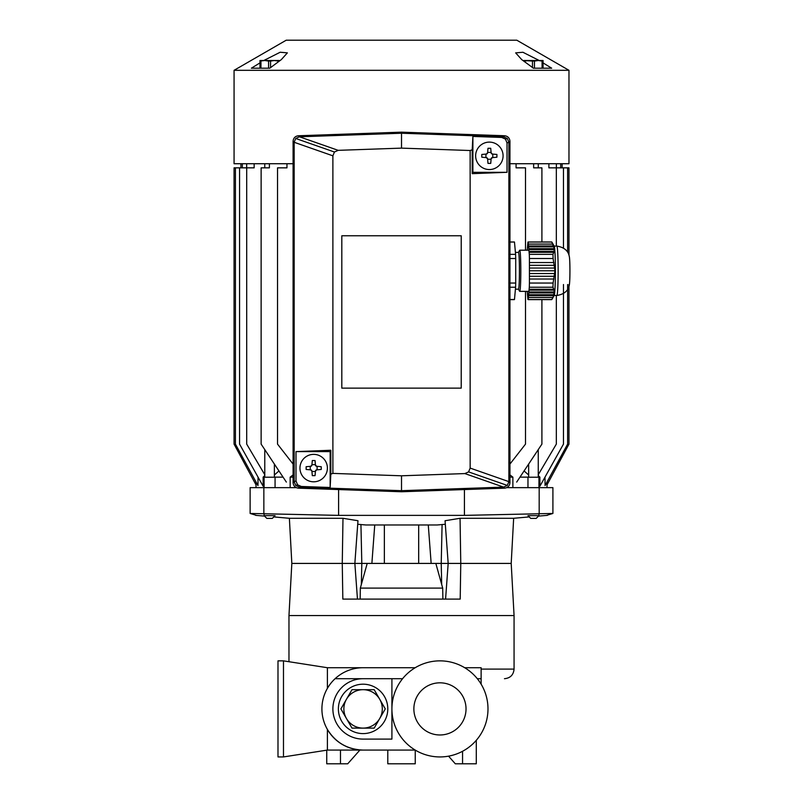 <?xml version="1.0" encoding="UTF-8"?>
<svg xmlns="http://www.w3.org/2000/svg" width="804" height="804" viewBox="0 0 804 804"><rect width="100%" height="100%" fill="white"/><g stroke="black" fill="none" stroke-linecap="round" stroke-linejoin="round"><path stroke-width="1.21" d="M382.302 708.897A19.216 19.216 0 0 0 379.729 699.289L385.277 708.897L374.182 728.112L351.991 728.112L340.896 708.897L351.991 689.681L374.182 689.681L379.729 699.289A19.216 19.216 0 0 0 346.444 699.289A19.216 19.216 0 0 0 363.086 728.112A19.216 19.216 0 0 0 382.302 708.897M481.124 669.099L514.068 669.099L514.068 615.562L511.203 563.413L513.655 518.289L460.049 518.289L445.064 520.731L448.18 563.413L434.291 563.413M445.326 524.268L437.205 524.982L365.83 524.982L357.71 524.268M256.456 515.374L250.124 513.454L338.595 515.374L464.431 515.374L552.911 513.454L546.579 515.374M428.281 524.982L431.155 563.413L418.673 563.413L418.673 524.982M360.936 524.55L361.81 563.413L354.855 563.413L357.971 520.731L342.986 518.289L342.263 563.413L342.836 599.101L460.2 599.101L460.772 563.413L448.18 563.413L445.577 599.101L460.2 599.101M514.068 615.562L288.968 615.562L514.068 615.562M511.203 563.413L460.772 563.413L460.049 518.289M360.343 588.106L442.692 588.106L435.828 563.413L367.207 563.413L360.343 588.106L360.152 599.101M296.244 487.646L250.124 487.646L250.124 513.454M552.911 513.454L552.911 487.646L506.791 487.646M263.853 513.454L263.853 487.646M539.182 513.454L539.182 487.646M342.986 518.289L289.38 518.289L273.782 516.922M357.458 599.101L354.855 563.413L291.832 563.413L289.38 518.289M384.362 524.982L384.362 563.413L370.081 563.413M442.089 524.55L441.225 563.413L441.697 584.538M374.744 524.982L371.88 563.413L361.81 563.413L361.338 584.528M342.836 599.101L401.518 599.101M288.968 661.722L288.968 615.562L291.832 563.413M489.355 142.107A13.728 13.728 0 0 1 503.083 155.835A13.728 13.728 0 0 1 489.355 169.554L489.355 169.554A13.728 13.728 0 0 1 475.636 155.835A13.728 13.728 0 0 1 489.355 142.107L489.355 142.107M489.355 163.383L487.988 163.383L487.586 158.85L486.34 157.604L481.807 157.202L481.807 154.458L486.34 154.066L487.586 152.82L487.988 148.288L490.731 148.288L491.123 152.82L492.38 154.066L496.912 154.458L496.912 157.202L492.38 157.604L491.123 158.85L490.731 163.383L489.355 163.383M491.093 152.398L487.626 152.398M487.586 152.82A1.377 1.377 0 0 1 486.34 154.066M485.928 154.097L485.928 157.564M486.34 157.604A1.377 1.377 0 0 1 487.586 158.85M487.626 159.262L491.093 159.262M491.123 158.85A1.377 1.377 0 0 1 492.38 157.604M492.792 157.564L492.792 154.097M492.38 154.066A1.377 1.377 0 0 1 491.123 152.82M538.951 487.646L538.951 477.214L527.967 477.214L527.967 487.646M538.951 515.645L536.198 518.389L530.71 518.389L527.967 515.645L538.951 515.645L538.951 513.465M542.077 68.199L543.062 68.199L543.062 60.511L543.062 61.064L538.258 60.511L542.077 61.064L542.077 68.199L533.253 68.199L551.675 68.199L543.062 62.893M523.846 61.204L523.846 60.511L528.65 60.511L524.841 61.064L524.841 61.938M532.469 67.616L532.469 61.064L523.846 60.511M528.65 60.511L538.258 60.511L534.449 61.064L534.449 68.199M524.841 61.064L523.846 61.064M534.449 61.064L532.469 61.064M538.258 60.511L543.062 60.511M518.419 252.396L519.635 250.285A20.592 1.075 90 0 1 519.726 250.195A20.592 1.075 90 0 1 520.811 270.787A20.592 1.075 90 0 1 519.726 291.37A20.592 1.075 90 0 1 519.635 291.289L518.419 289.179M515.414 252.396L518.459 252.396A18.391 0.965 90 0 1 519.424 270.787A18.391 0.965 90 0 1 518.459 289.179L515.414 289.179M509.947 242.064L514.48 242.064L515.595 254.335L509.947 254.335M509.947 258.506L515.716 258.506A28.823 1.507 -90 0 0 515.595 254.335M515.716 258.506L515.716 283.058L509.947 283.058M509.947 287.229L515.595 287.229A28.823 1.507 -90 0 0 515.716 283.058M515.595 287.229L514.48 299.51L509.947 299.51M509.947 299.611L514.349 299.611A28.823 1.507 -90 0 0 514.48 299.51M514.48 242.064A28.823 1.507 -90 0 0 514.349 241.964L509.947 241.964M528.861 291.993L554.036 291.993L553.705 295.641L551.856 299.51L554.217 295.39A24.703 1.296 -90 0 0 555.393 270.787A24.703 1.296 -90 0 0 554.217 246.185L551.856 242.064A28.823 1.507 -90 0 0 551.725 241.964L528.057 241.964A28.823 1.507 90 0 1 528.188 242.064L529.293 254.335A28.823 1.507 90 0 1 529.424 258.506L529.424 283.058A28.823 1.507 90 0 1 529.293 287.229L528.188 299.51A28.823 1.507 90 0 1 528.057 299.611A28.823 1.507 90 0 1 527.937 299.51L527.213 291.37M529.293 287.229L552.961 287.229A28.823 1.507 -90 0 0 553.092 283.058L554.961 270.787L553.092 258.506A28.823 1.507 -90 0 0 552.961 254.335L529.293 254.335M552.961 287.229L554.207 290.154L554.036 291.993M528.057 299.611L551.725 299.611A28.823 1.507 -90 0 0 551.856 299.51L528.188 299.51M569.935 270.787A14.412 0.754 90 0 1 569.393 284.596C568.488 290.636 564.307 294.264 556.84 295.49A24.703 1.296 -90 0 0 558.137 270.787A24.703 1.296 -90 0 0 556.84 246.084C564.307 247.31 568.488 250.938 569.393 256.978A14.412 0.754 90 0 1 569.935 270.787M527.213 250.195L527.937 242.064A28.823 1.507 90 0 1 528.057 241.964M528.188 242.064L551.856 242.064L554.298 248.677L554.036 249.572L528.861 249.572M553.092 283.058L529.424 283.058M529.424 258.506L553.092 258.506M552.961 254.335L554.207 251.421L554.036 249.572M528.369 244.084L552.891 244.084M552.891 297.49L528.369 297.49M553.946 279.018L529.424 279.018M529.112 289.249L553.634 289.249M553.634 252.315L529.112 252.315M529.424 262.546L553.946 262.546M528.479 245.934L553.705 245.934M553.705 295.641L528.479 295.641M554.629 276.274L529.394 276.274M528.972 290.154L554.207 290.154M554.207 251.421L528.972 251.421M529.394 265.3L554.629 265.3M528.62 246.828L553.785 246.828M553.785 294.746L528.62 294.746M554.589 273.531L529.424 273.531M529.424 268.044L554.589 268.044M528.731 248.677L554.298 248.677M554.298 292.897L528.731 292.897M554.961 270.787L529.394 270.787M327.399 468.089A13.728 13.728 0 0 1 313.681 481.807A13.728 13.728 0 0 1 299.952 468.089L299.952 468.089A13.728 13.728 0 0 1 313.681 454.361A13.728 13.728 0 0 1 327.399 468.089L327.399 468.089M321.228 468.089L321.228 469.456L316.696 469.858L315.449 471.104L315.047 475.636L312.304 475.636L311.912 471.104L310.666 469.858L306.133 469.456L306.133 466.712L310.666 466.32L311.912 465.074L312.304 460.541L315.047 460.541L315.449 465.074L316.696 466.32L321.228 466.712L321.228 468.089M310.243 466.35L310.243 469.817M310.666 469.858A1.377 1.377 0 0 1 311.912 471.104M311.942 471.516L315.409 471.516M315.449 471.104A1.377 1.377 0 0 1 316.696 469.858M317.108 469.817L317.108 466.35M316.696 466.32A1.377 1.377 0 0 1 315.449 465.074M315.409 464.652L311.942 464.652M311.912 465.074A1.377 1.377 0 0 1 310.666 466.32M234.064 70.31L286.224 40.2L516.811 40.2L568.971 70.31L234.064 70.31L234.064 163.725L293.088 163.725M509.947 163.725L568.971 163.725L568.971 70.31M539.213 60.511L522.912 52.26L515.655 52.863L521.716 59.617L533.454 68.199M259.973 62.893L251.361 68.199L269.782 68.199L281.32 59.617L287.38 52.863L280.174 52.24L263.823 60.511M268.586 68.199L268.586 61.064L264.777 60.511L259.973 61.064L259.973 68.199L269.581 68.199M525.504 291.37L525.504 444.12L509.947 464.069M516.067 163.725L516.067 167.845L525.504 167.845L525.504 250.195M286.968 163.725L286.968 167.845L277.531 167.845L277.531 444.12L293.088 464.079M512.872 487.646L512.872 477.134L509.947 477.134M516.681 482.088L541.906 444.12L541.906 299.611M568.971 284.515L568.971 444.12L546.981 484.933L546.981 482.058M567.614 284.515L567.614 444.12L545.072 485.576L544.991 477.134M563.473 284.515L563.473 444.12L539.896 486.229L539.896 477.134L538.258 477.134M528.65 477.134L519.977 477.134M269.39 163.725L269.39 167.845L261.129 167.845L261.129 444.12L286.355 482.088M283.058 477.134L274.385 477.134M264.777 477.134L263.139 477.134L263.139 486.229L239.562 444.12L239.562 167.845L234.064 167.845L234.064 444.12L256.044 484.933L256.044 482.058M258.044 477.134L257.963 485.576L235.421 444.12L235.421 167.845M293.088 477.134L290.164 477.134L290.164 487.646M512.872 477.134L509.947 474.913M533.645 163.725L533.645 167.845L541.906 167.845L541.906 241.964M290.164 477.134L293.088 474.913M528.65 474.983L524.087 470.943M556.328 295.49L556.328 444.12L538.258 474.732M548.881 163.725L548.881 167.845L556.328 167.845L556.328 246.084M539.896 477.134L538.258 475.576M556.368 163.725L556.368 167.845L563.473 167.845L563.473 247.964M563.473 167.845L567.614 167.845L567.614 252.124M560.689 163.725L560.689 167.845M567.614 167.845L568.971 167.845L568.971 255.159M562.107 163.725L562.107 167.845M240.929 163.725L240.929 167.845M242.346 163.725L242.346 167.845M246.667 163.725L246.667 167.845L239.562 167.845M263.139 477.134L264.777 475.576M254.154 163.725L254.154 167.845L246.707 167.845L246.707 444.12L264.777 474.732M274.385 474.983L278.948 470.943M234.064 442.371A5.487 5.487 0 0 1 234.064 442.351L234.064 358.081M568.971 442.371A5.487 5.487 0 0 0 568.971 442.351L568.971 358.081M501.736 137.444L503.575 136.801L401.518 133.233L401.518 148.127L470.139 150.519L470.149 468.089L508.872 481.636L508.872 142.278L507.022 142.921L507.022 172.307L472.893 172.307L472.893 136.439L501.736 137.444L505.485 139.112L507.022 142.921M509.947 482.681L509.947 141.233C509.625 138.017 507.867 136.188 504.651 135.755L401.518 132.157L298.374 135.755C295.168 136.188 293.41 138.017 293.088 141.243L293.088 482.681C293.41 485.897 295.168 487.726 298.384 488.159L401.518 491.757L504.661 488.159C507.867 487.726 509.635 485.897 509.947 482.681L508.872 481.636L507.334 485.445L468.601 471.908L464.853 473.576L503.585 487.113L507.334 485.445M504.651 135.755L503.575 136.801L507.334 138.469L505.485 139.112M301.309 486.47L297.55 484.802L296.013 480.993L296.013 451.617L330.153 451.617L330.153 487.485L301.309 486.47L299.46 487.113L295.711 485.445L297.55 484.802M296.013 451.617L330.826 450.26L330.826 474.119L332.896 473.395L332.886 155.825L334.434 152.006L295.701 138.469L294.163 142.278L294.174 481.636L296.013 480.993M334.434 152.006L338.193 150.338L401.518 148.127M401.518 132.157L401.518 133.233L299.46 136.801L338.193 150.338M298.374 135.755L299.46 136.801L295.701 138.469M470.139 150.519L472.209 149.795L472.893 136.439M472.893 172.307L472.209 173.664L472.209 149.795M472.209 173.664L507.022 172.307M507.334 138.469L508.872 142.278L509.947 141.233M332.886 155.825L294.163 142.278L293.088 141.243M295.711 485.445L294.174 481.636L293.088 482.681M298.384 488.159L299.46 487.113L401.518 490.681L401.518 475.797L332.896 473.395M330.826 474.119L330.153 487.485M330.153 451.617L330.826 450.26M461.225 235.783L341.811 235.783L341.811 388.131L461.225 388.131L461.225 235.783M464.853 473.576L401.518 475.797M470.149 468.089L468.601 471.908M401.518 491.757L401.518 490.681L503.585 487.113L504.661 488.159M275.068 487.646L275.068 477.214L264.084 477.214L264.084 487.646M269.581 515.645L275.068 515.645L272.325 518.389L266.827 518.389L264.084 515.645L269.581 515.645M260.958 61.064L260.958 68.199M278.194 61.938L278.194 61.064L274.385 60.511L270.566 61.064L270.566 67.616M259.973 61.064L259.973 60.511L279.189 60.511L279.189 61.204M270.566 61.064L268.586 61.064M279.189 61.064L278.194 61.064M363.086 733.6A24.703 24.703 0 0 1 338.383 708.897A24.703 24.703 0 0 1 363.086 684.194A24.703 24.703 0 0 1 387.789 708.897A24.703 24.703 0 0 1 363.086 733.6M415.246 763.8L415.246 750.102L415.246 763.8L387.789 763.8L387.789 750.072L387.789 763.8M283.48 708.897L283.48 756.936L277.993 756.936L277.993 660.858L283.48 660.858L283.48 708.897M413.869 708.897A26.08 26.08 0 0 1 439.949 682.817A26.08 26.08 0 0 1 466.029 708.897A26.08 26.08 0 0 1 439.949 734.977A26.08 26.08 0 0 1 413.869 708.897M464.692 667.722L481.124 667.722L481.124 684.154M362.614 667.722L363.086 667.722A41.175 41.175 0 0 0 321.912 708.897A41.175 41.175 0 0 0 363.086 750.072L327.399 750.072L327.399 729.439C335.64 742.635 347.539 749.519 363.086 750.072L415.206 750.072M439.949 660.858A48.039 48.039 0 0 1 487.988 708.897A48.039 48.039 0 0 1 439.949 756.936A48.039 48.039 0 0 1 391.91 708.897A48.039 48.039 0 0 1 439.949 660.858M391.91 708.897L391.91 739.097L363.086 739.097A30.2 30.2 0 0 1 332.886 708.897A30.2 30.2 0 0 1 363.086 678.707L391.91 678.707L391.91 708.897M327.399 688.355L327.399 667.722L415.206 667.722M448.552 756.162L455.305 763.8L476.29 763.8L476.29 740.313M335.087 678.707L402.583 678.707M477.315 678.707L481.124 678.707M363.086 678.707L391.91 678.707M326.746 750.172L326.746 763.8L347.72 763.8L359.89 750.072M462.561 751.278L462.561 763.8M340.474 750.072L340.474 763.8M338.595 515.374L338.595 489.566M464.431 515.374L464.431 489.566M537.755 59.617L537.715 60.511M265.28 59.617L265.32 60.511M513.655 518.289L529.243 516.922M538.469 516.118L547.434 515.334M442.692 588.106L442.883 599.101M264.556 516.118L255.602 515.334M538.258 163.725L538.258 167.845M538.258 449.607L538.258 477.214M528.65 464.069L528.65 477.214M528.901 291.37L519.726 291.37M528.901 250.195L519.726 250.195M554.157 295.49L556.84 295.49M554.157 246.084L556.84 246.084M547.001 487.646L547.001 484.902M256.024 487.646L256.024 484.902M274.385 464.069L274.385 477.214M264.777 163.725L264.777 167.845M264.777 449.607L264.777 477.214M264.084 513.465L264.084 515.645M327.399 750.072L283.48 756.936M514.068 669.099C513.495 674.928 510.289 678.134 504.46 678.707M327.399 667.722L283.48 660.858"/></g></svg>
